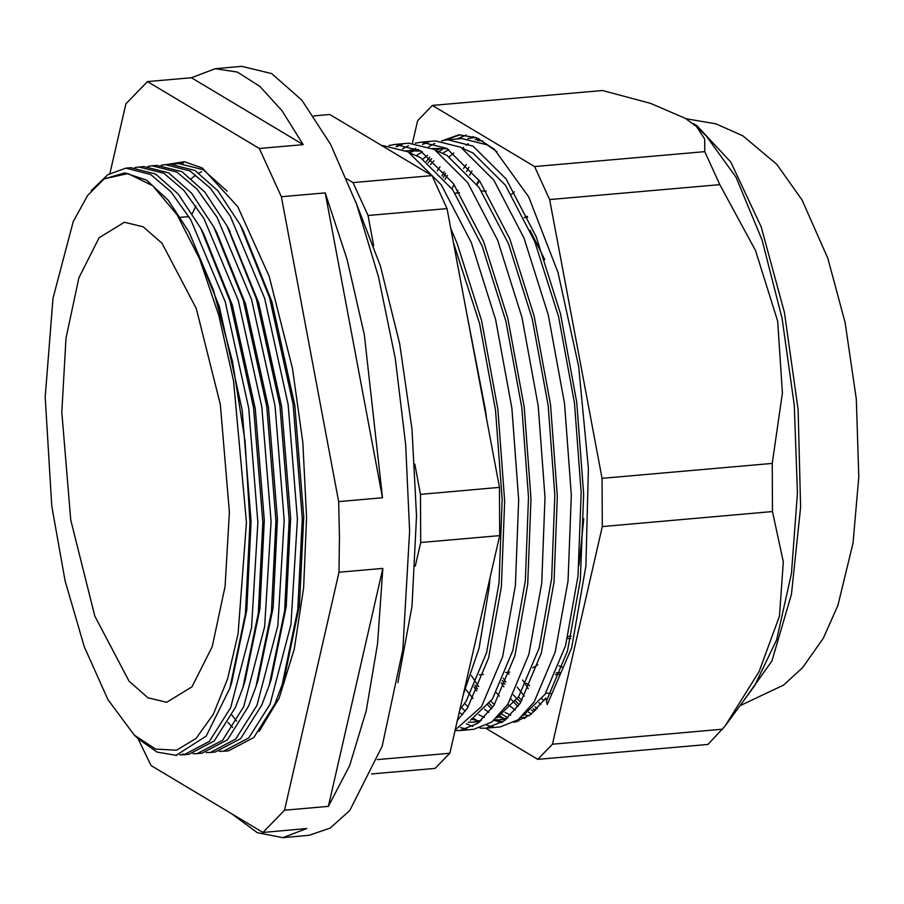 <?xml version="1.0" encoding="UTF-8"?>
<svg xmlns="http://www.w3.org/2000/svg" width="904" height="904" viewBox="0 0 904 904"><rect width="100%" height="100%" fill="white"/><g stroke="black" fill="none" stroke-linecap="round" stroke-linejoin="round"><path stroke-width="1.36" d="M397.839 682.667L411.998 606.335L416.518 515.981L411.998 429.185L399.647 343.769L380.358 265.912L355.509 201.208M259.12 731.404L279.121 698.182L294.308 649.219L303.665 587.702L306.603 517.642L302.806 442.451L292.433 368.244L269.143 276.274L237.729 206.632L202.338 168.02L184.326 161.714L166.912 164.505M227.955 722.432L232.69 727.449M231.458 813.623L257.324 832.686L282.873 837.635L309.191 835.319L330.231 828.12L349.758 810.504L382.177 746.241L402.879 649.569L409.591 531.1L405.726 444.632L395.217 358.481L378.595 277.042L356.707 204.473L330.661 144.47L301.812 100.095L271.607 73.608L241.594 66.365L215.276 68.681L191.377 77.733L147.51 81.597L125.905 103.836L109.994 173.297M282.873 837.635L306.772 828.572L262.906 832.426L284.523 810.187L328.389 806.334L349.645 765.733L366.278 710.747L377.533 643.93L382.867 568.333L339.011 572.187L339.418 537.27L338.638 501.641L281.313 196.767L259.324 148.459L147.51 81.597M137.996 738.624L151.092 765.564L262.906 832.426M284.523 810.187L339.011 572.187M259.324 148.459L303.19 144.606L281.969 110.65L259.832 86.275L237.39 72.15L215.276 68.681M338.638 501.641L382.505 497.788L364.312 334.57L346.989 259.278L325.169 192.914L281.313 196.767M382.505 497.788L325.169 192.914M328.389 806.334L382.867 568.333M303.19 144.606L191.377 77.733M724.872 726.274L754.614 685.752L776.694 639.783L791.407 573.52L797.441 492.929L794.232 405.229L782.084 318.332L762.095 240.023L736.037 177.342L706.284 135.939L696.487 126.583L704.645 138.99L704.826 151.635L719.833 184.619L755.552 250.521L777.621 321.191L782.457 392.98L772.253 463.413L772.513 511.574L783.259 561.87L779.53 616.053L759.145 671.525L724.872 726.274L707.934 744.41L537.744 759.371L552.491 744.195L722.68 729.234M552.491 744.195L602.324 526.535L602.064 478.374L549.643 199.581L534.637 166.596L432.383 105.452L602.572 90.49L650.597 103.429L685.277 118.288L696.487 126.583M469.628 175.161L472.012 170.969M478.849 179.952L476.792 184.258M443.31 177.478L445.695 173.285M428.146 162.799L431.626 158.708M439.028 151.68L443.898 148.154M482.883 140.888L477.391 140.493M543.835 700.826L541.903 698.86M531.428 713.979L528.648 712.273M519.145 704.713L515.585 701.165M503.912 686.78L501.223 682.836M507.641 672.293L508.895 674.407M517.224 687.142L524.365 696.238M535.044 706.838L537.281 708.623M518.512 721.222L516.591 720.85M507.98 717.81L500.861 713.606M492.827 707.03L489.267 703.481M477.594 689.085L474.905 685.153M522.309 717.652L524.602 718.544M494.036 720.33L501.889 722.533M514.15 722.386L530.682 714.567L545.813 698.057L547.293 704.532L571.712 647.84L585.95 565.915L588.38 468.34L578.684 366.549L558.028 272.477L528.682 196.925L494.341 149.296L476.487 137.724L458.904 134.843L442.045 140.775M495.991 719.968L502.556 722.081M432.383 105.452L417.625 120.639L412.484 143.081M534.637 166.596L704.826 151.635M549.643 199.581L719.833 184.619M602.324 526.535L772.513 511.574M602.064 478.374L772.253 463.413M485.651 728.228L537.744 759.371M456.995 139.013L466.215 134.99M516.76 721.765L515.958 721.279M477.662 140.493L479.561 139.103M444.406 140.267L460.136 134.764M470.724 137.95L473.278 136.56M457.028 193.015L458.023 190.45M466.532 171.67L468.893 167.297M540.807 704.679L538.92 702.611M528.241 688.769L522.636 680.034M524.456 217.615L527.269 216.248M562.469 667.141L559.022 665.773L562.469 667.141M511.472 194.416L514.365 191.84L511.472 194.416M570.74 638.529L567.452 638.405M490.092 577.441L489.109 587.894L479.154 648.01L463.277 694.554M517.868 706.555L511.031 699.176M505.765 719.708L505.178 719.381M503.46 718.364L499.2 715.448M491.55 708.872L487.968 705.176M476.724 691.006L474.035 687.017M441.627 140.877L447.717 139.826L473.029 146.075L506.082 178.958L536.185 236.724L560.503 313.722L576.797 402.393L583.6 494.047L580.357 579.701L567.542 650.959L546.468 700.916M435.366 140.911L460.814 147.194L493.866 180.133L523.958 237.955L548.265 314.976L564.537 403.67L571.317 495.121L568.062 580.956L555.214 652.168L534.174 702.001L518.128 719.765L500.149 726.952M493.132 726.771L486.804 725.279M479.448 722.025L473.752 718.397M465.232 711.177L461.65 707.493M415.309 143.194L421.4 142.131L446.712 148.38L479.764 181.263L509.867 239.04L534.185 316.038L550.479 404.698L557.282 496.352L554.039 582.018L541.225 653.276L520.195 703.154L504.116 720.974L486.182 728.183L479.99 728.115M472.769 726.511L466.34 723.754M409.049 143.227L434.496 149.499L467.549 182.45L497.641 240.261L521.947 317.293L538.219 405.975L544.999 497.437L541.745 583.261L528.896 654.485L507.856 704.318L491.81 722.081L473.832 729.268M466.814 729.076L460.486 727.584M388.991 145.51L395.082 144.448L420.394 150.697L453.446 183.58L483.55 241.357L507.867 318.344L524.162 407.015L530.953 498.669L527.721 584.323L514.907 655.592L493.878 705.47L477.798 723.29L459.865 730.5L455.04 730.545M382.731 145.533L408.179 151.815L441.231 184.755L471.323 242.577L495.629 319.609L511.901 408.292L518.67 499.754L515.427 585.577L502.579 656.801L481.538 706.623L455.175 729.935M450.723 228.429L457.232 243.662L481.549 320.66L497.844 409.331L504.635 500.986L501.404 586.639L488.589 657.897L467.56 707.775L457.334 720.544M441.943 175.907L444.327 171.647M462.599 148.256L463.662 147.329M466.102 145.341L468.385 143.691M475.12 139.815L478.284 138.504M467.944 138.572L475.673 137.408M426.315 161.443L429.784 157.183M461.684 138.594L487.132 144.877L496.997 151.759M421.705 152.29L422.247 151.804M428.869 146.674L434.767 143.363M409.964 152.878L411.026 151.951M413.467 149.974L415.75 148.312M422.484 144.448L428.485 142.199M402.551 148.99L408.45 145.68M396.167 146.764L402.167 144.504M176.743 755.371L157.217 752.128L138.425 739.031L134.221 735.02L155.59 749.066L176.517 750.23L196.044 738.478L213.31 714.318L227.525 678.847L238.068 633.659L246.408 522.568L233.616 381.092L218.892 315.632L199.694 259.086L177.207 214.926L152.787 185.817L127.939 173.534L104.152 178.845L124.865 172.89L146.561 180.111L168.28 200.179L188.902 231.91L213.299 289.856L232.554 361.713L245.131 441.615L250.012 522.919L245.413 613.861L229.898 688.238L206.214 736.116L175.772 755.473M104.152 178.845L87.654 195.411L73.28 221.57L53.042 298.286L45.2 397.127L51.777 506.07L65.099 580.775L84.253 646.869L107.87 699.56L134.221 735.02M415.309 566.141L420.722 542.502L420.473 494.341L499.426 487.403L499.675 535.563L449.853 753.213L435.095 768.4L371.51 773.982M91.315 190.676L107.825 174.642L125.837 168.121L150.629 174.415L170.856 191.625L190.789 219.661L225.186 301.744L248.713 408.145L257.911 522.67L251.504 627.873L230.599 707.708L209.412 741.393L184.032 754.75L179.715 754.84M130.707 167.692L155.556 173.997L178.404 194.258L200.677 228.147L230.102 301.36L253.617 407.749L262.815 522.241L258.307 613.217L242.814 687.82L235.492 707.312L214.304 740.975L188.913 754.32L184.032 754.75M186.473 754.433L182.122 754.196M134.888 167.568L138.99 166.957L163.793 173.252L184.02 190.473L203.942 218.497L238.34 300.58L261.866 406.992L271.064 521.518L264.669 626.709L243.764 706.555L222.565 740.24L197.196 753.586L193.038 753.687M143.872 166.528L168.72 172.833L191.569 193.106L213.83 226.994L243.266 300.207L266.782 406.597L275.969 521.088L271.471 612.064L255.979 686.667L248.645 706.16L227.458 739.811L202.067 753.156M148.041 166.415L152.143 165.805L176.947 172.099L197.174 189.32L217.107 217.344L251.504 299.427L275.031 405.839L284.229 520.365L277.822 625.557L256.917 705.391L235.729 739.076L210.349 752.433L206.191 752.535M157.025 165.375L181.873 171.681L204.722 191.953L226.994 225.842L256.42 299.054L279.935 405.433L289.133 519.924L284.624 610.901L269.132 685.514L261.81 704.996L240.622 738.658L215.231 752.004M161.206 165.251L165.308 164.652L190.111 170.935L210.338 188.156L230.26 216.192L264.657 298.275L288.184 404.676L297.382 519.201L290.986 624.404L270.081 704.239L248.882 737.924L223.514 751.28L219.356 751.371M170.189 164.223L195.038 170.528L217.887 190.789L240.148 224.678L269.584 297.891L293.099 404.28L302.286 518.772L297.789 609.748L282.297 684.351L274.963 703.843L253.775 737.506L228.384 750.851M236.565 721.076L231.887 715.064M174.359 164.099L178.461 163.488L203.264 169.782L227.107 191.23M550.875 693.583L545.914 692.984M529.676 685.684L526.297 683.164M556.197 672.904L560.503 672.531M559.768 674.44L555.406 674.757M229.333 512.353L220.361 404.596L196.315 308.467L162.042 243.3L143.194 226.768L124.458 222.248L99.135 237.741L78.897 277.856L65.969 338.209L61.777 412.156L70.761 519.913L94.796 616.053L129.069 681.209L147.917 697.741L166.652 702.261L191.987 686.769L212.214 646.654L225.141 586.312L229.333 512.353M544.739 259.674L530.083 230.339M486.273 191.207L481.436 190.925M532.806 667.819L537.744 664.756M579.001 565.316L583.713 518.693M476.996 184.54L479.617 181.06M313.654 115.893L329.745 114.469L431.999 175.625L447.005 208.598L499.426 487.403M373.736 245.82L368.041 215.536L353.046 182.563L431.999 175.625M346.718 178.777L353.046 182.563M414.778 464.057L420.473 494.341M368.041 215.536L447.005 208.598M420.722 542.502L499.675 535.563M377.454 759.575L449.853 753.213M189.614 233.243L219.22 306.264L242.148 409.919L251.131 521.484L246.758 610.098L231.673 682.802L229.898 688.238M200.677 228.147L203.728 233.876L232.373 305.111L255.312 408.766L264.284 520.331L259.911 608.946L244.826 681.65L242.814 687.82M213.83 226.994L216.892 232.723L245.538 303.947L268.465 407.614L277.449 519.167L273.076 607.793L257.99 680.497L255.979 686.667M228.52 228.746L258.691 302.795L281.63 406.45L290.602 518.015L286.229 606.629L271.143 679.333L269.132 685.514M240.148 224.678L243.21 230.407L271.855 301.642L294.783 405.297L303.767 516.862L299.393 605.477L284.308 678.181L282.297 684.351M191.445 178.483L195.241 175.489M199.004 173.059L201.547 171.692M192.292 213.615L195.965 205.875M465.549 307.258L485.584 410.608L486.691 419.659M503.257 678.26L505.935 682.057M518.489 697.018L521.97 700.351M533.089 708.702L535.733 710.182M406.28 150.776L421.027 151.07M481.459 720.307L473.278 722.183L468.238 722.206M458.091 719.776L457.56 719.561M416.382 155.533L422.428 151.917M432.598 148.459L447.344 148.753M507.777 717.991L499.596 719.866L494.556 719.889M484.408 717.46L478.804 714.748M468.114 706.928L464.554 703.561M430.44 164.641L433.954 160.765M442.7 153.217L448.746 149.601M525.913 717.55L520.873 717.573M510.726 715.143L505.121 712.442M494.431 704.611L490.872 701.244M478.679 686.611L471.368 675.48M445.017 179.523L447.412 175.432M534.23 711.595L531.439 710.126M520.749 702.306L513.404 694.894M504.997 684.294L502.319 680.429M453.379 242.509L479.572 323.542L495.505 410.066L502.172 499.505L499.042 583.091L486.567 652.631L466.08 701.301L459.797 709.753M410.563 153.251L420.428 157.624L452.723 189.716L482.126 246.091L505.89 321.225L521.823 407.749L528.49 497.189L525.36 580.775L512.884 650.315L492.397 698.984L470.396 720.251M409.523 152.607L415.93 150.29M436.881 150.945L446.745 155.318L479.041 187.399L508.443 243.775L532.207 318.909L548.14 405.444L554.807 494.883L551.677 578.47L539.202 647.999L518.715 696.679L496.714 717.945M479.357 721.008L472.137 719.347M462.588 714.668L459.209 712.352M422.891 159.115L427.434 155.341M435.841 150.301L442.248 147.973M463.198 148.629L473.063 153.002L505.359 185.083L534.761 241.458L558.525 316.592L574.458 403.127L581.125 492.567L577.995 576.153L565.52 645.693L545.033 694.362L523.032 715.629M505.675 718.691L497.867 716.827M488.906 712.352L484.51 709.267M473.052 698.442L465.696 689.3M437.174 170.811L440.078 166.844M449.209 156.799L453.751 153.036M528.908 715.866L524.783 714.725M515.223 710.047L507.765 704.465M499.37 696.125L496.307 692.532M452.023 188.721L454.079 184.495M463.492 168.506L466.396 164.528M744.105 700.058L771.937 661.073L791.486 594.29L800.56 507.223L798.142 409.636L784.502 312.524L761.179 226.757L730.782 161.985L696.724 125.498L692.634 123.272M686.079 118.774L715.911 123.814L742.805 135.837L776.762 164.313L802.04 199.976L827.815 258.341L845.138 322.592L856.314 399.093L858.8 476.871L853.06 543.134L837.895 605.51L823.318 638.235L802.684 667.547L783.587 685.13L739.992 705.662M524.196 217.638L527.766 217.322M500.217 726.952L486.182 728.183M473.899 729.268L459.865 730.5M475.594 137.374L474.046 137.51M461.763 138.594L447.729 139.826M435.445 140.9L421.411 142.131M409.116 143.216L395.082 144.448M382.799 145.533L381.816 145.612M197.196 753.586L202.089 753.156M210.349 752.433L215.254 752.004M223.514 751.28L228.407 750.84M125.837 168.121L130.73 167.692M138.99 166.957L143.894 166.528M152.154 165.805L157.047 165.375M165.308 164.652L170.212 164.223M178.472 163.488L183.376 163.059M459.503 192.801L455.085 193.185M188.947 216.576L180.472 217.322M509.72 672.113L505.607 672.474M483.403 674.418L479.289 674.779M230.045 231.56L226.994 225.842M409.749 150.301L418.292 149.544M473.278 722.183L479.967 721.595M499.596 719.866L506.285 719.279M567.938 636.461L571.294 636.167"/></g></svg>
